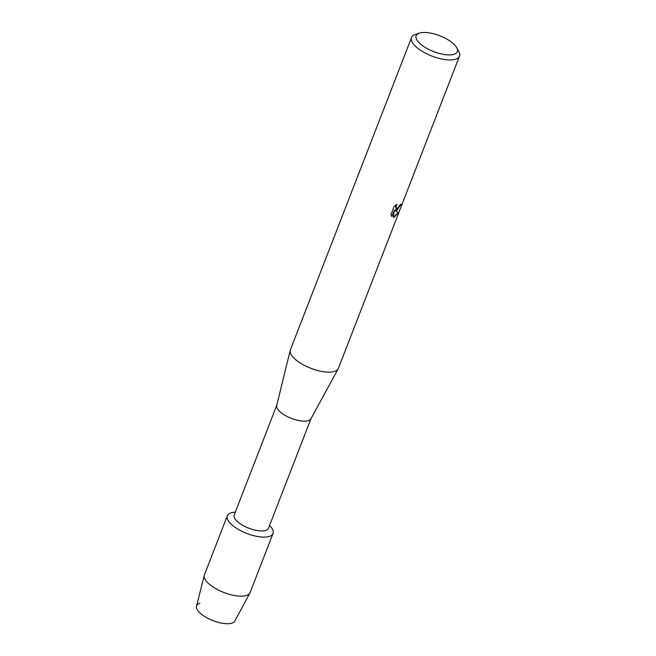 <?xml version="1.0" encoding="UTF-8"?>
<svg xmlns="http://www.w3.org/2000/svg" width="656" height="656" viewBox="0 0 656 656"><rect width="100%" height="100%" fill="white"/><g stroke="black" fill="none" stroke-linecap="round" stroke-linejoin="round"><path stroke-width="0.98" d="M273.027 533.508A24.51 9.422 -158.8 0 1 269.108 536.501A24.51 9.422 -158.8 0 0 269.567 525.489A24.51 9.422 -158.8 0 1 273.027 533.508L250.116 592.573A24.51 9.422 -158.8 0 1 249.928 592.983L234.848 621.035A20.59 7.913 -158.8 0 1 231.716 623.2A20.59 7.913 -158.8 0 1 204.688 616.525A20.59 7.913 -158.8 0 1 199.916 603.29M311.026 418.602L268.501 528.252A18.384 7.06 -158.8 0 1 265.557 530.491A18.384 7.06 -158.8 0 1 244.942 526.489A18.384 7.06 -158.8 0 1 234.225 514.96L276.75 405.31M269.108 536.501A24.51 9.422 -158.8 0 1 236.939 528.556A24.51 9.422 -158.8 0 1 231.248 512.803A24.51 9.422 -158.8 0 1 235.291 512.197A24.51 9.422 -158.8 0 0 231.248 512.803A24.51 9.422 -158.8 0 0 227.329 515.788A24.51 9.422 -158.8 0 0 241.629 531.163A24.51 9.422 -158.8 0 0 269.108 536.501M456.699 47.658L458.806 51.48A25.732 9.889 -158.8 0 1 459.495 56.162L338.398 368.36A25.732 9.889 -158.8 0 1 338.193 368.811L310.944 418.758A18.384 7.06 -158.8 0 1 308.148 420.685A18.384 7.06 -158.8 0 1 287.943 416.88A18.384 7.06 -158.8 0 1 276.709 405.482L290.264 350.222A25.732 9.889 -158.8 0 1 290.419 349.755L411.509 37.556A25.732 9.889 -158.8 0 1 415.174 34.563L419.307 33.153A22.058 8.479 -158.8 0 1 419.692 33.03A22.058 8.479 -158.8 0 1 440.135 35.924A22.058 8.479 -158.8 0 1 456.699 47.658A22.058 8.479 -158.8 0 1 453.763 54.358A22.058 8.479 -158.8 0 1 425.096 47.388A22.058 8.479 -158.8 0 1 419.307 33.153M338.193 368.811A25.732 9.889 -158.8 0 1 334.281 371.501A25.732 9.889 -158.8 0 1 305.991 366.179A25.732 9.889 -158.8 0 1 290.264 350.222M396.749 210.445L395.15 210.519L398.249 212.757L394.125 217.226L393.338 217.3L394.33 210.174L391.853 216.546L390.951 214.586L394.002 206.722L396.847 204.295L395.88 207.911L397.569 208.329L400.226 204.664A25.732 9.889 21.2 0 0 401.234 204.082L396.749 210.445M459.495 56.162A25.732 9.889 -158.8 0 1 455.379 59.302A25.732 9.889 -158.8 0 1 426.523 53.702A25.732 9.889 -158.8 0 1 411.509 37.556M393.346 217.251L398.151 212.692L395.15 210.519M395.051 210.461L401.07 204.196M396.249 208.403L395.658 206.886L396.577 204.483M391.771 216.447L394.33 210.174M249.928 592.983A24.51 9.422 -158.8 0 1 246.197 595.566A24.51 9.422 -158.8 0 1 219.227 590.482A24.51 9.422 -158.8 0 1 204.287 575.279A24.51 9.422 -158.8 0 1 204.418 574.853L227.329 515.788M231.716 623.2A20.59 7.913 -158.8 0 1 209.059 618.928A20.59 7.913 -158.8 0 1 196.505 606.16L204.287 575.279"/></g></svg>
